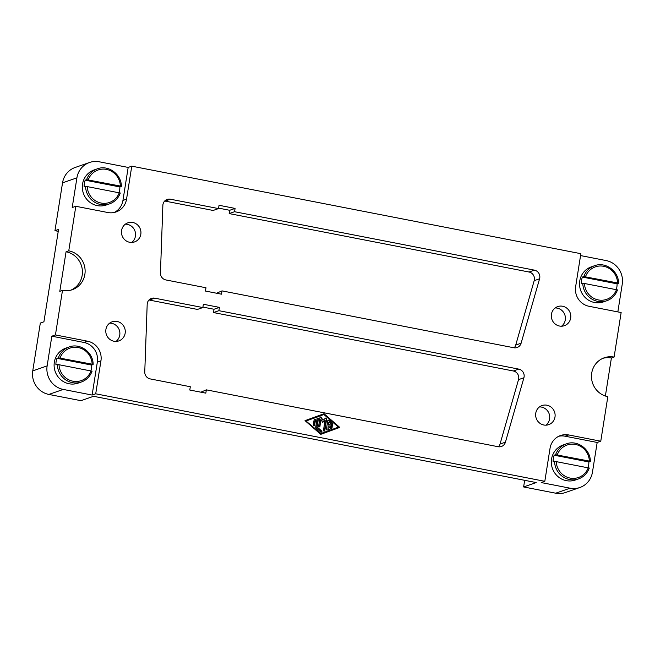 <?xml version="1.0" encoding="UTF-8"?>
<svg xmlns="http://www.w3.org/2000/svg" width="655" height="655" viewBox="0 0 655 655"><rect width="100%" height="100%" fill="white"/><g stroke="black" fill="none" stroke-linecap="round" stroke-linejoin="round"><path stroke-width="0.98" d="M589.254 468.063L589.303 468.03C587.314 473.344 583.728 476.971 578.529 478.903A18.545 17.791 70.8 0 0 589.254 468.063L554.556 461.3A18.545 17.791 70.8 0 0 578.529 478.903L575.295 480.025A18.545 17.791 -109.2 0 1 551.551 459.073A18.545 17.791 -109.2 0 1 563.095 444.999L566.329 443.869A18.545 17.791 70.8 0 0 555.604 454.701L589.353 461.087L590.302 461.464L588.861 461.963A18.545 17.791 -109.2 0 1 588.632 465.32A18.545 17.791 -109.2 0 1 588.116 467.645M554.556 461.3L553.123 461.8A18.545 17.791 -109.2 0 1 553.344 458.451A18.545 17.791 -109.2 0 1 554.163 455.209L555.604 454.701M92.093 371.139C90.103 376.453 86.509 380.08 81.318 382.012A18.545 17.791 70.8 0 0 92.044 371.172L57.345 364.409A18.545 17.791 70.8 0 0 81.318 382.012L78.076 383.134A18.545 17.791 -109.2 0 1 54.332 362.182A18.545 17.791 -109.2 0 1 65.877 348.108L69.119 346.978A18.545 17.791 70.8 0 0 58.393 357.818L92.142 364.196L93.084 364.573L91.651 365.081A18.545 17.791 -109.2 0 1 91.422 368.438A18.545 17.791 -109.2 0 1 90.898 370.755M57.345 364.409L55.904 364.917A18.545 17.791 -109.2 0 1 56.133 361.56A18.545 17.791 -109.2 0 1 56.952 358.318L58.393 357.818M617.468 289.919L617.518 289.887C615.528 295.2 611.942 298.827 606.743 300.76A18.545 17.791 70.8 0 0 617.468 289.919L582.77 283.156A18.545 17.791 70.8 0 0 606.743 300.76L603.509 301.881A18.545 17.791 -109.2 0 1 579.765 280.93A18.545 17.791 -109.2 0 1 591.309 266.855L594.543 265.725A18.545 17.791 70.8 0 0 583.818 276.566L617.567 282.944L618.517 283.32L617.075 283.828A18.545 17.791 -109.2 0 1 616.846 287.185A18.545 17.791 -109.2 0 1 616.33 289.502M582.77 283.156L581.337 283.664A18.545 17.791 -109.2 0 1 581.566 280.307A18.545 17.791 -109.2 0 1 582.377 277.065L583.818 276.566M120.258 193.028L120.307 192.996C118.318 198.309 114.723 201.936 109.532 203.869A18.545 17.791 70.8 0 0 120.258 193.028L85.559 186.274A18.545 17.791 70.8 0 0 109.532 203.869L106.29 204.999A18.545 17.791 -109.2 0 1 82.555 184.039A18.545 17.791 -109.2 0 1 94.099 169.964L97.333 168.834A18.545 17.791 70.8 0 0 86.607 179.675L120.356 186.053L121.306 186.438L119.865 186.937A18.545 17.791 -109.2 0 1 119.636 190.294A18.545 17.791 -109.2 0 1 119.112 192.611M85.559 186.274L84.118 186.773A18.545 17.791 -109.2 0 1 84.348 183.416A18.545 17.791 -109.2 0 1 85.166 180.174L86.607 179.675M95.712 393.802L92.118 395.055L63.248 389.422A20.231 19.413 -109.2 0 1 47.135 365.883L51.835 336.195L55.438 334.942L87.516 341.19A16.858 16.178 -109.2 0 1 100.944 360.807L95.712 393.802L544.813 481.31L550.036 448.323A16.858 16.178 -109.2 0 1 560.533 435.526A16.858 16.178 -109.2 0 1 568.687 434.953L600.766 441.208L607.824 396.668A20.231 19.413 -109.2 0 1 591.711 373.129A20.231 19.413 -109.2 0 1 604.303 357.769A20.231 19.413 -109.2 0 1 614.087 357.081L611.393 358.023A20.231 19.413 70.8 0 0 602.968 358.293M70.912 290.132A20.231 19.413 70.8 0 0 82.178 275.296A20.231 19.413 70.8 0 0 66.065 251.757L68.759 250.816A20.231 19.413 -109.2 0 1 84.872 274.363A20.231 19.413 -109.2 0 1 72.279 289.715A20.231 19.413 -109.2 0 1 62.487 290.402L55.438 334.942M561.532 326.215A10.12 9.702 70.8 0 0 565.281 319.894A10.12 9.702 70.8 0 0 555.178 307.948M551.428 314.269A10.12 9.702 -109.2 0 1 557.724 306.589A10.12 9.702 -109.2 0 1 570.677 318.019A10.12 9.702 -109.2 0 1 564.381 325.691A10.12 9.702 -109.2 0 1 551.428 314.269M131.688 242.448A10.12 9.702 70.8 0 0 135.429 236.136A10.12 9.702 70.8 0 0 125.326 224.19M121.576 230.503A10.12 9.702 -109.2 0 1 127.872 222.823A10.12 9.702 -109.2 0 1 140.825 234.253A10.12 9.702 -109.2 0 1 134.529 241.932A10.12 9.702 -109.2 0 1 121.576 230.503M545.861 425.177A10.12 9.702 70.8 0 0 549.602 418.864A10.12 9.702 70.8 0 0 539.499 406.919M535.757 413.231A10.12 9.702 -109.2 0 1 542.053 405.551A10.12 9.702 -109.2 0 1 554.998 416.981A10.12 9.702 -109.2 0 1 548.702 424.661A10.12 9.702 -109.2 0 1 535.757 413.231M116.009 341.419A10.12 9.702 70.8 0 0 119.759 335.098A10.12 9.702 70.8 0 0 109.655 323.152M105.905 329.473A10.12 9.702 -109.2 0 1 112.201 321.793A10.12 9.702 -109.2 0 1 125.154 333.223A10.12 9.702 -109.2 0 1 118.858 340.903A10.12 9.702 -109.2 0 1 105.905 329.473M498.488 446.767A6.747 6.468 70.8 0 0 500.035 444.057L518.514 379.638A6.747 6.468 70.8 0 0 513.323 370.984L213.489 312.558L214.013 309.258L202.919 307.097M523.91 377.763L505.431 442.174A6.747 6.468 -109.2 0 1 498.152 446.718L206.341 389.848L205.826 393.147L189.786 390.028L190.31 386.728L150.216 378.918A6.747 6.468 -109.2 0 1 144.763 371.893L147.187 304.354A6.747 6.468 -109.2 0 1 154.727 298.172L202.845 307.555L203.369 304.256L219.409 307.375L218.885 310.675L518.719 369.101A6.747 6.468 -109.2 0 1 523.91 377.763L518.514 379.638M218.885 310.675L213.489 312.558M219.409 307.375L214.013 309.258M202.845 307.555L197.45 309.43L149.332 300.055A6.747 6.468 70.8 0 0 148.996 299.998M200.88 392.189L206.341 389.848M58.254 231.33L54.955 230.683L58.549 229.438L43.926 321.802L40.323 323.054L32.75 370.894A20.231 19.413 70.8 0 0 48.863 394.433L80.942 400.688L93.526 396.3L536.208 482.563L523.623 486.952L555.702 493.199A20.231 19.413 70.8 0 0 565.486 492.511L579.871 487.508A20.231 19.413 -109.2 0 1 570.087 488.188L541.218 482.563L544.813 481.31M62.487 290.402L59.793 291.344L66.065 251.757M614.087 357.081L621.145 312.55L589.066 306.294A16.858 16.178 -109.2 0 1 575.639 286.677L580.862 253.69L131.77 166.173L126.546 199.161A16.858 16.178 -109.2 0 1 116.05 211.958A16.858 16.178 -109.2 0 1 107.895 212.531L75.816 206.284L68.759 250.816M75.816 206.284L72.214 207.537L76.922 177.841A20.231 19.413 -109.2 0 1 89.514 162.489A20.231 19.413 -109.2 0 1 99.298 161.801L128.175 167.426L131.77 166.173M89.514 162.489L75.129 167.492A20.231 19.413 70.8 0 0 62.536 182.851L54.955 230.683M523.623 486.952L524.671 480.32M558.011 308.308L556.431 307.997M611.393 358.023L605.376 396.021M580.567 255.581L606.137 260.567A20.231 19.413 -109.2 0 1 622.25 284.106L617.845 311.903M600.766 441.208L597.172 442.461L592.464 472.149A20.231 19.413 -109.2 0 1 579.871 487.508M514.167 347.805A6.747 6.468 70.8 0 0 515.714 345.087L534.185 280.676A6.747 6.468 70.8 0 0 528.994 272.013L229.168 213.587L229.684 210.288L218.59 208.126M539.581 278.793L521.11 343.212A6.747 6.468 -109.2 0 1 513.823 347.748L222.02 290.885L221.496 294.185L205.457 291.057L205.981 287.758L165.887 279.947A6.747 6.468 -109.2 0 1 160.442 272.93L162.866 205.383A6.747 6.468 -109.2 0 1 170.406 199.21L218.524 208.585L219.04 205.285L235.079 208.413L234.564 211.712L534.39 270.138A6.747 6.468 -109.2 0 1 539.581 278.793L534.185 280.676M234.564 211.712L229.168 213.587M235.079 208.413L229.684 210.288M218.524 208.585L213.129 210.46L165.011 201.085A6.747 6.468 70.8 0 0 164.675 201.028M216.551 293.219L222.02 290.885M119.865 186.937L85.166 180.174M97.333 168.834C108.255 164.528 121.552 174.222 121.355 186.388L121.306 186.438M617.075 283.828L582.377 277.065M594.543 265.725C605.466 261.419 618.762 271.113 618.566 283.279L618.517 283.32M91.651 365.081L56.952 358.318M69.119 346.978C80.041 342.671 93.329 352.357 93.133 364.532L93.084 364.573M588.861 461.963L554.163 455.209M566.329 443.869C577.251 439.562 590.548 449.248 590.351 461.423L590.302 461.464M331.807 426.552A0.704 0.671 70.8 0 0 331.512 425.292L328.171 424.636L328.548 422.238L328.532 424.514L331.872 425.169A0.704 0.671 -109.2 0 1 331.995 426.52A0.704 0.671 -109.2 0 1 331.651 426.544L328.311 425.889L327.934 428.288L331.225 427.093A0.704 0.671 -109.2 0 1 332.093 427.527A0.704 0.671 -109.2 0 1 331.7 428.411L327.312 430.008A0.704 0.671 -109.2 0 1 326.403 429.221L327.762 420.666A0.704 0.671 -109.2 0 1 328.859 420.264L332.494 423.425A0.704 0.671 -109.2 0 1 332.298 424.62A0.704 0.671 -109.2 0 1 331.635 424.481L328.908 422.115M332.101 424.653A0.704 0.671 70.8 0 0 332.134 423.548L328.499 420.387A0.704 0.671 70.8 0 0 328.032 420.223M327.238 430.032L331.34 428.542A0.704 0.671 70.8 0 0 330.939 427.199M327.934 428.288L328.311 425.889M313.999 425.856A0.704 0.671 70.8 0 0 314.269 425.414L315.12 420.027A0.704 0.671 70.8 0 0 314.408 419.2M314.146 419.642A0.704 0.671 -109.2 0 1 314.58 419.11A0.704 0.671 -109.2 0 1 315.481 419.904L314.629 425.292A0.704 0.671 -109.2 0 1 314.187 425.824A0.704 0.671 -109.2 0 1 313.295 425.029L314.146 419.642M306.008 421.034L320.901 433.544L338.447 427.158L323.914 414.517L306.008 421.034L320.901 433.544M323.914 414.517L306.368 420.903M320.77 434.339L305.025 420.641L324.037 413.723L339.781 427.42L320.77 434.339L339.421 427.543L323.685 413.854M315.956 427.797A0.704 0.671 -109.2 0 1 315.71 427.134L317.069 418.578A0.704 0.671 -109.2 0 1 317.503 418.046A0.704 0.671 -109.2 0 1 318.404 418.84L317.11 427.003L321.654 430.949A0.704 0.671 -109.2 0 1 321.458 432.144A0.704 0.671 -109.2 0 1 320.794 432.013L315.956 427.797M321.269 432.177A0.704 0.671 70.8 0 0 321.294 431.072L316.75 427.125L318.043 418.963A0.704 0.671 70.8 0 0 317.339 418.136M319.345 426.904A0.704 0.671 70.8 0 0 319.615 426.454L320.68 419.74L319.976 426.331A0.704 0.671 -109.2 0 1 319.534 426.863A0.704 0.671 -109.2 0 1 318.641 426.069L319.992 417.513A0.704 0.671 -109.2 0 1 321.237 417.292L322.997 420.281L325.576 418.136A0.704 0.671 -109.2 0 1 326.673 418.815L324.823 430.548A0.704 0.671 -109.2 0 1 324.381 431.08A0.704 0.671 -109.2 0 1 323.48 430.286L325.052 420.395L322.669 422.385L321.04 419.618M322.596 422.262L325.052 420.395M324.192 431.113A0.704 0.671 70.8 0 0 324.462 430.671L326.313 418.946A0.704 0.671 70.8 0 0 325.609 418.111M322.997 420.281L320.876 417.415A0.704 0.671 70.8 0 0 320.262 417.071M92.118 395.055L97.341 362.059A16.858 16.178 70.8 0 0 83.914 342.442L51.835 336.195M597.172 442.461L565.093 436.205A16.858 16.178 70.8 0 0 558.772 436.263M114.207 212.474A16.858 16.178 70.8 0 0 122.944 200.414L128.175 167.426M505.431 442.174L500.035 444.057M518.719 369.101L513.323 370.984M154.727 298.172L149.332 300.055M47.135 365.883L32.75 370.894M76.922 177.841L62.536 182.851M521.11 343.212L515.714 345.087M534.39 270.138L528.994 272.013M170.406 199.21L165.011 201.085M120.356 186.053A17.202 16.498 70.8 0 0 106.454 169.399A17.202 16.498 70.8 0 0 88.269 179.806M617.567 282.944A17.202 16.498 70.8 0 0 603.673 266.29A17.202 16.498 70.8 0 0 585.488 276.688M92.142 364.196A17.202 16.498 70.8 0 0 78.24 347.543A17.202 16.498 70.8 0 0 60.055 357.941M87.23 186.397A17.202 16.498 70.8 0 0 101.124 203.05A17.202 16.498 70.8 0 0 119.308 192.652M584.44 283.287A17.202 16.498 70.8 0 0 598.342 299.941A17.202 16.498 70.8 0 0 616.527 289.543M59.007 364.54A17.202 16.498 70.8 0 0 72.91 381.194A17.202 16.498 70.8 0 0 91.094 370.796M589.353 461.087A17.202 16.498 70.8 0 0 575.45 444.434A17.202 16.498 70.8 0 0 557.266 454.832M556.226 461.431A17.202 16.498 70.8 0 0 570.128 478.084A17.202 16.498 70.8 0 0 588.313 467.686M100.944 360.807L97.341 362.059M87.516 341.19L83.914 342.442M568.687 434.953L565.093 436.205M126.546 199.161L122.944 200.414M63.248 389.422L48.863 394.433M570.087 488.188L555.702 493.199"/></g></svg>
